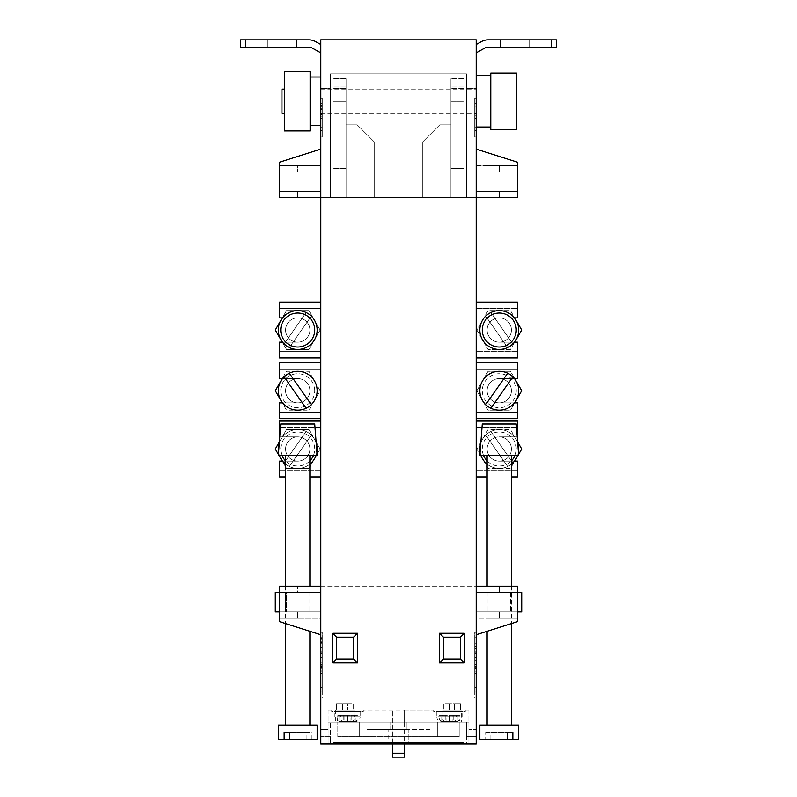 <?xml version="1.0" encoding="UTF-8"?>
<svg xmlns="http://www.w3.org/2000/svg" width="797" height="797" viewBox="0 0 797 797"><rect width="100%" height="100%" fill="white"/><g stroke="black" fill="none" stroke-linecap="round" stroke-linejoin="round"><path stroke-width="0.6" stroke-dasharray="3.98 2.99" d="M430.071 729.464L408.213 729.464L408.213 744.039L408.213 729.464L408.213 744.039L430.071 744.039L388.787 744.039L408.213 744.039L408.213 729.464L430.071 729.464L430.071 744.039M466.494 736.757L466.494 722.182L330.506 722.182L466.494 722.182L466.494 744.039L330.506 744.039L330.506 722.182L330.506 744.039L476.207 744.039L466.494 744.039L466.494 736.757L476.207 736.757L476.207 744.039L476.207 39.85L320.793 39.85L320.793 744.039L330.506 744.039L320.793 744.039L320.793 729.464L320.793 744.039L476.207 744.039L476.207 736.757L466.494 736.757M330.506 736.757L330.506 744.039L330.506 736.757L320.793 736.757L320.793 744.039L476.207 744.039L328.085 744.039L328.085 729.464L328.085 744.039L320.793 744.039L320.793 736.757L330.506 736.757M359.646 736.757L337.798 736.757L359.646 736.757L359.646 722.182L337.798 722.182L359.646 722.182L359.646 736.757M337.798 736.757L337.798 722.182L459.202 722.182L337.798 722.182L459.202 722.182L459.202 736.757L437.354 736.757L459.202 736.757L459.202 722.182L459.202 736.757L337.798 736.757L337.798 722.182L459.202 722.182L459.202 736.757L459.202 722.182L459.202 736.757L337.798 736.757L459.202 736.757L337.798 736.757L337.798 722.182L337.798 736.757M406.998 729.464L406.998 722.182L390.002 722.182L406.998 722.182L406.998 729.464L390.002 729.464L390.002 722.182L390.002 729.464L406.998 729.464M388.787 744.039L366.929 744.039L388.787 744.039L388.787 729.464L408.213 729.464L366.929 729.464L388.787 729.464L388.787 744.039M437.354 722.182L437.354 736.757L437.354 722.182M282.566 317.883L297.729 317.883A12.144 12.144 0 0 1 309.874 330.028A12.144 12.144 0 0 1 297.729 342.162L282.566 342.162M320.793 302.103L279.518 302.103L279.518 308.409L320.793 308.409L279.518 308.409L279.518 317.883L279.518 308.409L279.518 317.883L282.307 317.883L275.294 330.028L282.307 342.162L297.729 342.162L282.307 342.162L286.512 349.455L308.947 349.455L320.155 330.028L308.947 310.601L286.512 310.601L282.307 317.883L279.518 317.883L297.729 317.883A12.144 12.144 0 0 1 309.874 330.028A12.144 12.144 0 0 1 297.729 342.162L279.518 342.162L282.307 342.162L279.518 342.162L279.518 351.636L279.518 342.162L279.518 351.636L320.793 351.636L320.793 197.686L320.793 586.203L320.793 308.409L279.518 308.409L320.793 308.409L320.793 351.636L279.518 351.636L320.793 351.636L279.518 351.636L279.518 357.953L320.793 357.953M297.729 317.883A12.144 12.144 0 0 0 285.585 330.028A12.144 12.144 0 0 0 297.729 342.162A12.144 12.144 0 0 1 285.585 330.028A12.144 12.144 0 0 1 297.729 317.883L282.307 317.883L297.729 317.883M279.737 436.866L297.729 436.866A12.144 12.144 0 0 1 309.874 449.01A12.144 12.144 0 0 1 297.729 461.144L282.566 461.144M320.793 421.085L279.518 421.085L279.518 427.391L320.793 427.391L279.518 427.391L279.518 436.866L279.518 427.391L279.518 436.866L282.307 436.866L275.294 449.01L282.307 461.144L297.729 461.144L282.307 461.144L286.512 468.437L308.947 468.437L320.155 449.01L308.947 429.583L286.512 429.583L282.307 436.866L279.518 436.866L297.729 436.866A12.144 12.144 0 0 1 309.874 449.01A12.144 12.144 0 0 1 297.729 461.144L279.518 461.144L282.307 461.144L279.518 461.144L279.518 470.619L279.518 461.144L279.518 470.619L320.793 470.619L320.793 427.391L279.518 427.391L320.793 427.391L320.793 470.619L279.518 470.619L320.793 470.619L279.518 470.619L279.518 476.935L320.793 476.935M297.729 436.866A12.144 12.144 0 0 0 285.585 449.01A12.144 12.144 0 0 0 297.729 461.144A12.144 12.144 0 0 1 285.585 449.01A12.144 12.144 0 0 1 297.729 436.866L282.307 436.866L297.729 436.866M309.874 631.294L309.874 586.203L279.518 586.203L279.518 592.52L320.793 592.52L320.793 611.947L320.793 592.52L279.518 592.52L286.512 592.52L279.518 592.52L279.518 611.947L320.793 611.947L279.518 611.947L279.518 621.65L320.793 634.771L320.793 586.203L279.518 586.203L309.874 586.203L309.874 618.253L297.729 618.253L309.874 618.253M297.729 611.947L282.307 611.947L308.947 611.947L282.307 611.947L297.729 611.947L297.729 618.253L279.518 618.253L279.518 621.65L320.793 634.771L320.793 618.253L279.518 618.253L297.729 618.253L297.729 611.947M285.585 592.52L297.729 592.52L285.585 592.52L285.585 611.947M282.566 402.874L297.729 402.874A12.144 12.144 0 0 0 309.874 390.729A12.144 12.144 0 0 0 297.729 378.585L282.307 378.585L286.512 371.302L308.947 371.302L320.155 390.729L308.947 410.156L286.512 410.156L282.307 402.874L279.518 402.874L297.729 402.874A12.144 12.144 0 0 0 309.874 390.729A12.144 12.144 0 0 0 297.729 378.585L279.518 378.585L282.307 378.585L279.518 378.585L279.518 362.804L320.793 362.804M320.793 418.654L279.518 418.654L279.518 402.874L297.729 402.874A12.144 12.144 0 0 1 285.585 390.729A12.144 12.144 0 0 1 297.729 378.585L282.566 378.585M282.307 402.874L297.729 402.874A12.144 12.144 0 0 1 285.585 390.729A12.144 12.144 0 0 1 297.729 378.585L282.307 378.585L286.512 371.302L308.947 371.302L320.155 390.729L308.947 410.156L286.512 410.156L275.294 390.729L282.307 378.585M514.434 402.874L499.271 402.874A12.144 12.144 0 0 1 487.126 390.729A12.144 12.144 0 0 1 499.271 378.585L517.482 378.585L514.693 378.585L510.488 371.302L488.053 371.302L476.845 390.729L488.053 410.156L510.488 410.156L514.693 402.874L517.482 402.874L499.271 402.874A12.144 12.144 0 0 1 487.126 390.729A12.144 12.144 0 0 1 499.271 378.585L514.434 378.585M476.207 418.654L517.482 418.654L517.482 402.874L499.271 402.874A12.144 12.144 0 0 0 511.415 390.729A12.144 12.144 0 0 0 499.271 378.585L517.482 378.585L517.482 362.804L476.207 362.804M514.693 402.874L499.271 402.874A12.144 12.144 0 0 0 511.415 390.729A12.144 12.144 0 0 0 499.271 378.585L514.693 378.585L510.488 371.302L488.053 371.302L476.845 390.729L488.053 410.156L510.488 410.156L521.706 390.729L514.693 378.585M514.434 317.883L499.271 317.883A12.144 12.144 0 0 0 487.126 330.028A12.144 12.144 0 0 0 499.271 342.162L514.434 342.162M487.126 330.028A12.144 12.144 0 0 0 499.271 342.162L517.482 342.162L514.693 342.162L510.488 349.455L488.053 349.455L476.845 330.028L488.053 310.601L510.488 310.601L514.693 317.883L517.482 317.883L517.482 308.409L476.207 308.409L517.482 308.409L517.482 317.883L499.271 317.883A12.144 12.144 0 0 0 487.126 330.028M476.207 357.953L517.482 357.953L517.482 351.636L476.207 351.636L476.207 308.409L517.482 308.409L517.482 317.883L499.271 317.883A12.144 12.144 0 0 1 511.415 330.028A12.144 12.144 0 0 1 499.271 342.162L517.482 342.162L517.482 351.636L517.482 342.162L517.482 351.636L476.207 351.636L517.482 351.636L476.207 351.636L476.207 308.409L517.482 308.409L517.482 302.103L476.207 302.103M514.693 317.883L499.271 317.883A12.144 12.144 0 0 1 511.415 330.028A12.144 12.144 0 0 1 499.271 342.162L514.693 342.162L510.488 349.455L488.053 349.455L476.845 330.028L488.053 310.601L510.488 310.601L521.706 330.028L514.693 342.162M517.263 436.866L499.271 436.866A12.144 12.144 0 0 0 487.126 449.01A12.144 12.144 0 0 0 499.271 461.144L514.434 461.144M487.126 449.01A12.144 12.144 0 0 0 499.271 461.144L517.482 461.144L514.693 461.144L510.488 468.437L488.053 468.437L476.845 449.01L488.053 429.583L510.488 429.583L514.693 436.866L517.482 436.866L517.482 427.391L476.207 427.391L517.482 427.391L517.482 436.866L499.271 436.866A12.144 12.144 0 0 0 487.126 449.01M476.207 476.935L517.482 476.935L517.482 470.619L476.207 470.619L476.207 427.391L517.482 427.391L517.482 436.866L499.271 436.866A12.144 12.144 0 0 1 511.415 449.01A12.144 12.144 0 0 1 499.271 461.144L517.482 461.144L517.482 470.619L517.482 461.144L517.482 470.619L476.207 470.619L517.482 470.619L476.207 470.619L476.207 427.391L517.482 427.391L517.482 421.085L476.207 421.085M517.652 441.996L514.693 436.866L499.271 436.866A12.144 12.144 0 0 1 511.415 449.01A12.144 12.144 0 0 1 499.271 461.144L514.693 461.144L510.488 468.437L488.053 468.437L476.845 449.01L488.053 429.583L510.488 429.583L521.706 449.01L514.693 461.144M487.126 631.294L487.126 586.203L517.482 586.203L487.126 586.203L487.126 618.253L517.482 618.253L517.482 621.65L476.207 634.771L476.207 586.203L517.482 586.203L517.482 592.52L488.053 592.52L517.482 592.52L517.482 611.947L476.845 611.947L517.482 611.947L517.482 621.65L476.207 634.771L476.207 618.253L517.482 618.253L487.126 618.253M511.415 611.947L499.271 611.947L514.693 611.947L499.271 611.947L511.415 611.947L511.415 592.52L499.271 592.52L511.415 592.52M450.953 101.289L450.953 197.686L422.779 197.686L422.779 141.836L439.785 124.84L450.953 124.84L450.953 197.686L422.779 197.686L422.779 141.836L439.785 124.84L450.953 124.84L450.953 197.686L422.779 197.686L422.779 141.836L439.785 124.84L450.953 124.84L450.953 197.686L422.779 197.686L422.779 141.836L439.785 124.84L450.953 124.84L450.953 197.686L450.953 78.704L450.953 197.686L450.953 78.704L450.953 114.15L450.953 101.289L464.063 101.289L464.063 88.417L464.063 197.686L450.953 197.686L464.063 197.686L450.953 197.686L464.063 197.686L464.063 168.546L450.953 168.546L464.063 168.546L464.063 78.704L464.063 197.686L464.063 78.704L464.063 114.15L464.063 101.289L450.953 101.289M332.937 101.289L332.937 197.686L332.937 78.704L332.937 197.686L332.937 78.704L332.937 101.289L332.937 88.417L332.937 101.289L346.047 101.289L346.047 197.686L332.937 197.686L346.047 197.686L346.047 124.84L357.215 124.84L374.221 141.836L374.221 197.686L346.047 197.686L346.047 78.704L346.047 197.686L346.047 124.84L357.215 124.84L374.221 141.836L374.221 197.686L332.937 197.686L346.047 197.686L346.047 124.84L357.215 124.84L374.221 141.836L374.221 197.686L346.047 197.686L346.047 124.84L357.215 124.84L374.221 141.836L374.221 197.686L346.047 197.686L346.047 101.289L332.937 101.289M461.632 710.037L442.205 710.037L461.632 710.037L461.632 722.182L442.205 722.182L461.632 722.182M442.205 710.037L442.205 722.182M354.795 710.037L335.368 710.037L354.795 710.037L354.795 722.182L335.368 722.182L354.795 722.182M335.368 710.037L335.368 722.182M392.433 744.039L392.433 710.037L392.433 753.265L392.433 746.948L392.433 753.265L404.567 753.265L392.433 753.265L392.433 757.15L404.567 757.15L404.567 722.182L468.915 722.182L468.915 744.039L468.915 729.464L476.207 729.464L468.915 729.464L468.915 744.039L468.915 722.182L328.085 722.182L468.915 722.182L328.085 722.182L328.085 744.039L328.085 722.182L404.567 722.182L404.567 710.037L433.707 710.037L363.293 710.037L404.567 710.037L404.567 744.039M356.438 711.502L334.879 711.502L356.438 711.502M350.939 721.693L354.446 721.693L350.939 721.693L350.939 715.387L357.983 715.387L354.555 715.387L354.555 716.842C354.326 719.83 353.141 721.454 351.009 721.693L354.446 721.693C356.568 721.454 357.753 719.84 357.983 716.842L360.134 716.842A4.852 4.852 0 0 1 355.273 721.693M357.983 715.387L357.983 716.842M440.562 711.502L462.121 711.502L440.562 711.502M436.866 711.502L436.866 716.842L456.542 716.842C456.312 719.83 455.127 721.454 452.995 721.693L456.432 721.693C458.554 721.454 459.739 719.84 459.969 716.842L459.969 715.387L441.767 715.387L441.767 721.574L442.554 721.693C440.432 721.454 439.247 719.84 439.017 716.842L436.866 716.842A4.852 4.852 0 0 0 441.727 721.693L442.554 721.693L441.727 721.693M456.542 716.842L456.542 715.387M360.134 711.502L360.134 716.842L340.458 716.842C340.688 719.83 341.873 721.454 344.005 721.693L351.009 721.693L339.781 721.574L344.075 721.693L344.075 715.387L337.031 715.387L354.555 715.387M320.793 632.34L320.793 671.194L320.793 632.34L322.257 632.34L322.257 671.194L320.793 671.194L322.257 671.194L322.257 632.34L320.793 632.34M320.793 646.905L320.793 697.903L320.793 646.905L322.257 646.905L322.257 697.903L320.793 697.903L322.257 697.903L322.257 646.905L320.793 646.905M279.518 611.947L279.518 586.203L279.518 621.65L320.793 634.771L320.793 618.253L279.518 618.253L279.518 611.947L282.307 611.947L275.294 611.947M320.793 634.771L320.793 586.203L476.207 586.203L476.207 634.771L476.207 618.253L517.482 618.253L517.482 611.947L514.693 611.947L521.706 611.947M476.207 646.905L476.207 697.903L476.207 646.905L474.743 646.905L474.743 697.903L476.207 697.903L474.743 697.903L474.743 646.905L476.207 646.905M476.207 632.34L476.207 671.194L476.207 632.34L474.743 632.34L474.743 671.194L476.207 671.194L474.743 671.194L474.743 632.34L476.207 632.34M320.793 149.119L320.793 165.637L279.518 165.637L279.518 162.229L320.793 149.119L320.793 165.637L279.518 165.637L279.518 171.943L279.518 165.637L309.874 165.637L297.729 165.637L309.874 165.637L309.874 171.943L297.729 171.943L309.874 171.943L309.874 165.637L279.518 165.637L279.518 171.943L320.793 171.943L320.793 191.37L279.518 191.37L279.518 171.943L320.793 171.943L320.793 191.37L279.518 191.37L297.729 191.37L279.518 191.37L279.518 197.686L279.518 171.943L320.793 171.943L320.793 191.37L279.518 191.37L279.518 171.943L320.793 171.943L320.793 191.37L279.518 191.37L309.874 191.37L297.729 191.37L309.874 191.37L309.874 197.686L309.874 191.37L279.518 191.37L279.518 197.686L279.518 162.229L320.793 149.119L320.793 165.637L279.518 165.637L279.518 162.229L320.793 149.119L320.793 197.686L279.518 197.686L297.729 197.686L279.518 197.686L279.518 162.229L320.793 149.119L320.793 165.637L279.518 165.637L279.518 162.229L320.793 149.119L320.793 197.686L279.518 197.686L279.518 162.229L320.793 149.119L320.793 197.686L279.518 197.686L309.874 197.686L279.518 197.686L279.518 162.229L320.793 149.119L320.793 197.686L517.482 197.686L487.126 197.686L487.126 191.37L499.271 191.37L487.126 191.37L499.271 191.37L487.126 191.37L487.126 197.686L517.482 197.686L499.271 197.686L517.482 197.686L517.482 162.229L476.207 149.119L476.207 197.686L517.482 197.686L517.482 162.229L476.207 149.119L476.207 197.686L517.482 197.686L517.482 162.229L476.207 149.119L476.207 165.637L517.482 165.637L517.482 162.229L476.207 149.119L476.207 165.637L517.482 165.637L487.126 165.637L517.482 165.637L517.482 162.229L476.207 149.119L476.207 197.686L320.793 197.686L476.207 197.686L476.207 149.119L476.207 165.637L517.482 165.637L517.482 162.229L476.207 149.119L476.207 165.637L517.482 165.637L499.271 165.637L517.482 165.637L517.482 171.943L487.126 171.943L487.126 165.637L487.126 171.943L517.482 171.943L517.482 165.637L517.482 171.943L487.126 171.943L517.482 171.943L517.482 191.37L499.271 191.37L517.482 191.37L517.482 171.943L476.207 171.943L476.207 191.37L517.482 191.37L517.482 171.943L476.207 171.943L476.207 191.37L517.482 191.37L499.271 191.37L517.482 191.37L517.482 197.686L517.482 162.229L476.207 149.119M487.126 476.935L511.415 476.935M309.874 476.935L285.585 476.935M320.793 586.203L476.207 586.203M320.793 729.464L328.085 729.464L320.793 729.464M464.063 742.585L332.937 742.585L332.937 744.039L332.937 742.585L464.063 742.585L464.063 744.039L464.063 742.585M328.085 710.037L328.085 722.182L328.085 710.037L331.721 710.037L328.085 710.037M468.915 710.037L468.915 722.182L468.915 710.037L465.279 710.037L468.915 710.037M474.743 651.767L474.743 637.192L474.743 651.767L476.207 651.767L476.207 637.192L476.207 651.767L474.743 651.767M474.743 637.192L474.743 666.332L474.743 637.192L474.743 660.215L474.743 637.192L476.207 637.192L474.743 637.192L476.207 637.192L476.207 666.332L476.207 637.192L474.743 637.192L476.207 637.192L476.207 660.215L476.207 637.192L474.743 637.192M474.743 673.614L474.743 653.221L474.743 673.614L476.207 673.614L476.207 653.221L476.207 673.614L474.743 673.614M474.743 664.708L474.743 692.075L474.743 652.723L474.743 664.708L476.207 664.708L476.207 653.221L474.743 653.221L476.207 653.221L476.207 692.075L476.207 664.708M443.421 637.192L443.421 659.049L460.417 659.049L460.417 637.192L443.421 637.192M336.583 637.192L353.579 637.192L353.579 659.049L336.583 659.049L336.583 637.192M322.257 641.764L322.257 651.767L322.257 641.764L320.793 641.764L320.793 651.767L320.793 641.764M322.257 637.192L322.257 666.332L322.257 637.192L322.257 660.215L322.257 637.192L320.793 637.192L322.257 637.192L320.793 637.192L322.257 637.192L320.793 637.192L320.793 666.332L320.793 637.192L322.257 637.192M322.257 662.955L322.257 673.614L322.257 662.955L320.793 662.955L320.793 673.614L320.793 662.955M322.257 657.206L322.257 692.075L322.257 652.723L322.257 657.704L320.793 657.704L320.793 653.221L322.257 653.221L320.793 653.221L320.793 692.075L320.793 657.206M363.293 711.502L363.293 710.037L363.293 711.502L331.721 711.502L331.721 710.037L331.721 711.502L363.293 711.502M465.279 711.502L465.279 710.037L465.279 711.502L433.707 711.502L433.707 710.037L433.707 711.502L465.279 711.502M476.207 648.549L474.743 648.549M476.207 646.397L474.743 646.397M476.207 648.12L474.743 648.12M476.207 666.332L474.743 666.332L476.207 666.332L476.207 643.259L476.207 666.332L474.743 666.332L476.207 666.332M476.207 643.259L474.743 643.259M476.207 660.215L474.743 660.215M476.207 667.747L474.743 667.747M476.207 664.469L474.743 664.469M476.207 668.384L474.743 668.384M476.207 692.075L474.743 692.075L476.207 692.075M476.207 653.221L474.743 653.221L476.207 652.723L476.207 687.592L476.207 653.221L474.743 653.221M476.207 687.592L474.743 687.592L476.207 687.592M476.207 652.723L474.743 652.723M476.207 657.704L474.743 657.704M476.207 657.206L474.743 657.206M320.793 639.064L322.257 639.064L320.793 639.064M320.793 638.487L322.257 638.487M320.793 642.641L322.257 642.641M320.793 647.722L322.257 647.722M320.793 650.083L322.257 650.083M320.793 647.473L322.257 647.473M320.793 647.652L322.257 647.652M320.793 651.767L322.257 651.767M320.793 647.742L322.257 647.742M320.793 666.332L322.257 666.332L320.793 666.332L320.793 643.259L320.793 666.332L322.257 666.332L320.793 666.332M320.793 643.259L322.257 643.259M320.793 660.215L320.793 637.192L320.793 660.215L322.257 660.215M320.793 657.146L322.257 657.146L320.793 657.146M320.793 665.186L322.257 665.186M320.793 667.547L322.257 667.547M320.793 670.217L322.257 670.217M320.793 667.079L322.257 667.079M320.793 667.468L322.257 667.468M320.793 673.614L322.257 673.614M320.793 668.065L322.257 668.065M320.793 692.075L322.257 692.075L320.793 692.075M320.793 653.221L322.257 653.221L320.793 652.723L320.793 687.592L320.793 653.221L322.257 653.221M320.793 687.592L322.257 687.592L320.793 687.592M320.793 652.723L322.257 652.723M320.793 657.704L322.257 657.704M340.458 716.842L340.458 715.387M344.075 721.693L340.568 721.693C338.446 721.454 337.261 719.84 337.031 716.842L337.031 715.387M446.061 721.693L442.554 721.693L446.061 721.693L446.061 715.387L439.017 715.387L439.017 716.842M439.017 715.387L442.445 715.387L442.445 716.842C442.674 719.83 443.859 721.454 445.991 721.693L441.767 721.574M454.35 710.037L443.421 710.037L460.417 710.037L454.35 710.037L454.35 703.731L454.35 710.037L454.35 703.731L449.488 703.731L449.488 710.037L449.488 703.731L443.421 703.731L443.421 710.037L443.421 703.731L449.488 703.731L449.488 710.037L449.488 703.731L454.35 703.731L454.35 710.037M342.65 710.037L353.579 710.037L336.583 710.037L342.65 710.037L342.65 703.731L347.512 703.731L347.512 710.037L347.512 703.731L347.512 710.037L347.512 703.731L353.579 703.731L353.579 710.037L353.579 703.731L342.65 703.731L342.65 710.037M344.075 715.387L339.781 715.387L347.512 715.387L347.512 721.693L344.005 721.693L351.009 721.693L347.512 721.693L347.512 715.387L355.233 715.387L355.233 721.574M350.939 715.387L355.233 715.387M452.925 721.693L457.259 721.693L452.925 721.693L452.925 715.387L459.969 715.387M446.061 715.387L441.767 715.387M442.445 715.387L449.488 715.387L449.488 721.693L452.995 721.693L445.991 721.693L452.995 721.693L449.488 721.693L449.488 715.387L457.219 715.387L452.925 715.387M449.488 721.693L445.991 721.693L449.488 721.693M460.417 703.731L454.35 703.731L460.417 703.731L460.417 710.037L460.417 703.731M336.583 703.731L336.583 710.037L336.583 703.731L342.65 703.731L336.583 703.731M339.781 715.387L339.781 721.574M343.218 715.387L343.218 721.574M351.796 715.387L351.796 721.574M457.219 715.387L457.219 721.574M445.204 715.387L445.204 721.574M453.782 715.387L453.782 721.574M346.047 168.546L332.937 168.546L346.047 168.546M476.207 634.771L517.482 621.65L517.482 586.203L517.482 592.52L476.207 592.52L476.207 611.947L476.207 592.52L517.482 592.52L517.482 611.947L476.207 611.947L517.482 611.947M476.845 592.52L488.053 592.52L476.845 592.52L476.845 611.947M517.482 592.52L521.706 592.52M510.488 592.52L510.488 611.947L510.488 592.52M488.053 592.52L488.053 611.947L488.053 592.52M518.608 454.37L517.92 455.565M517.482 369.121L517.482 378.585L517.482 369.121L476.207 369.121L476.207 412.338L517.482 412.338L517.482 402.874L517.482 412.338L476.207 412.338L476.207 369.121L517.482 369.121L476.207 369.121M476.207 412.338L517.482 412.338M279.518 402.874L279.518 412.338L320.793 412.338L320.793 369.121L320.793 412.338L279.518 412.338L279.518 402.874M320.793 369.121L279.518 369.121L279.518 378.585L279.518 369.121L320.793 369.121L279.518 369.121M320.793 412.338L279.518 412.338M286.512 592.52L320.155 592.52L286.512 592.52L286.512 611.947L286.512 592.52M320.155 611.947L308.947 611.947L320.155 611.947L320.155 592.52M297.729 592.52L282.307 592.52L297.729 592.52L297.729 586.203L297.729 592.52M279.518 592.52L275.294 592.52M308.947 592.52L308.947 611.947L308.947 592.52M282.307 461.144L286.512 468.437L308.947 468.437L320.155 449.01L308.947 429.583L286.512 429.583L279.348 441.996M278.392 454.37L279.08 455.565M282.307 342.162L286.512 349.455L308.947 349.455L320.155 330.028L308.947 310.601L286.512 310.601L282.307 317.883M284.37 113.423L281.949 113.423L281.949 89.144L281.949 113.423L281.949 89.144L284.37 89.144L284.37 113.423L284.37 71.66L284.37 130.907L284.37 71.66L310.113 71.66L310.113 130.907L310.113 77L310.113 130.907L284.37 130.907L284.37 89.144M320.793 101.289L320.793 77L320.793 101.289M476.207 101.289L476.207 75.546L476.207 101.289M490.773 101.289L490.773 73.115L490.773 129.453L490.773 73.115L516.516 73.115L516.516 129.453L516.516 101.289L516.516 129.453L490.773 129.453L490.773 101.289M330.506 114.15L320.793 114.15L320.793 88.417L320.793 114.15L320.793 88.417L320.793 114.15L330.506 114.15L330.506 88.417L320.793 88.417L330.506 88.417L330.506 114.15M476.207 114.15L466.494 114.15L466.494 88.417L466.494 114.15L466.494 88.417L466.494 114.15L476.207 114.15L476.207 88.417L466.494 88.417L476.207 88.417L476.207 114.15M476.207 52.861L484.785 48.059L476.207 52.861L476.207 44.512L476.207 52.861L476.207 44.512L476.207 52.861L484.785 48.059A7.283 7.283 0 0 1 488.342 47.133L500.486 47.133L500.486 39.85L488.342 39.85A14.565 14.565 0 0 0 481.229 41.703L476.207 44.512M476.207 98.131L476.207 136.974L476.207 98.131L474.743 98.131L474.743 136.974L476.207 136.974L474.743 136.974L474.743 98.131L476.207 98.131M320.793 52.861L312.215 48.059L320.793 52.861L320.793 44.512L320.793 52.861L320.793 44.512L320.793 52.861L312.215 48.059A7.283 7.283 0 0 0 308.658 47.133L296.514 47.133L296.514 39.85L296.514 47.133L240.664 47.133L240.664 39.85L308.658 39.85A14.565 14.565 0 0 1 315.771 41.703L320.793 44.512M320.793 98.131L320.793 136.974L320.793 98.131L322.257 98.131L322.257 136.974L320.793 136.974L322.257 136.974L322.257 98.131L320.793 98.131M320.793 197.686L476.207 197.686M474.743 118.524L474.743 103.959L474.743 118.524L476.207 118.524L474.743 118.524M474.743 111.849L474.743 130.668L474.743 103.61L474.743 111.849L476.207 111.849L476.207 106.698L474.743 106.698M322.257 108.522L322.257 118.524L322.257 108.522L320.793 108.522L320.793 114.499L322.257 114.499M322.257 106.698L322.257 130.668L322.257 103.61L322.257 107.037L320.793 106.698L322.257 107.037M476.207 106.698L476.207 111.849M476.207 130.668L474.743 130.668L476.207 130.668M476.207 107.037L474.743 107.037M476.207 103.61L476.207 127.58L476.207 103.959L474.743 103.959L476.207 103.61L474.743 103.61M476.207 127.58L474.743 127.58L476.207 127.58M476.207 114.878L476.207 103.959L474.743 103.959L476.207 103.959L476.207 118.524L476.207 114.878L474.743 114.878M476.207 113.164L474.743 113.164M476.207 115.306L474.743 115.306M476.207 103.959L474.743 103.959M320.793 130.668L322.257 130.668L320.793 130.668M320.793 103.61L320.793 127.58L320.793 103.959L322.257 103.959L320.793 103.61L322.257 103.61M320.793 127.58L322.257 127.58L320.793 127.58M320.793 114.499L320.793 103.959L322.257 103.959M320.793 103.959L320.793 105.822L322.257 105.822L320.793 105.822L320.793 108.522M320.793 118.524L322.257 118.524M320.793 114.419L322.257 114.419M320.793 114.23L322.257 114.23M320.793 116.84L322.257 116.84M320.793 114.489L322.257 114.489M320.793 109.408L322.257 109.408M320.793 105.254L322.257 105.254M466.494 197.686L330.506 197.686L466.494 197.686L330.506 197.686L466.494 197.686L466.494 73.842L466.494 197.686L466.494 73.842L330.506 73.842L466.494 73.842L466.494 197.686M330.506 73.842L330.506 197.686L330.506 73.842L330.506 197.686L330.506 73.842L466.494 73.842L330.506 73.842M484.785 48.059A7.283 7.283 0 0 1 488.342 47.133L551.474 47.133L551.474 39.85L556.336 39.85L500.486 39.85L500.486 47.133L556.336 47.133L556.336 39.85L488.342 39.85A14.565 14.565 0 0 0 481.229 41.703A14.565 14.565 0 0 1 488.342 39.85M500.486 39.85L500.486 47.133L500.486 39.85L529.626 39.85L529.626 47.133L556.336 47.133L556.336 39.85L556.336 47.133L551.474 47.133L551.474 39.85L529.626 39.85L529.626 47.133L488.342 47.133M308.658 47.133L240.664 47.133L245.526 47.133L245.526 39.85L296.514 39.85L296.514 47.133L308.658 47.133A7.283 7.283 0 0 1 312.215 48.059M308.658 39.85A14.565 14.565 0 0 1 315.771 41.703A14.565 14.565 0 0 0 308.658 39.85L296.514 39.85L296.514 47.133L245.526 47.133L245.526 39.85L240.664 39.85L240.664 47.133L240.664 39.85L267.374 39.85L267.374 47.133L267.374 39.85L296.514 39.85M529.626 39.85L529.626 47.133L529.626 39.85M267.374 39.85L267.374 47.133L267.374 39.85M297.729 165.637L279.518 165.637L297.729 165.637L297.729 171.943L297.729 165.637M517.482 197.686L517.482 191.37L517.482 197.686M476.207 191.37L517.482 191.37L476.207 191.37L476.207 171.943L517.482 171.943L476.207 171.943L476.207 191.37M314.725 390.729A16.996 16.996 0 0 0 297.729 373.733A16.996 16.996 0 0 0 280.733 390.729A16.996 16.996 0 0 0 297.729 407.725A16.996 16.996 0 0 0 314.725 390.729M317.156 390.729A19.427 19.427 0 0 0 297.729 371.302A19.427 19.427 0 0 0 278.302 390.729A19.427 19.427 0 0 0 297.729 410.156A19.427 19.427 0 0 0 317.156 390.729M313.639 379.591A19.427 19.427 0 0 0 286.581 374.819A19.427 19.427 0 0 0 281.819 401.867A19.427 19.427 0 0 0 308.867 406.639A19.427 19.427 0 0 0 313.639 379.591M287.787 397.693A12.144 12.144 0 0 1 290.766 380.787A12.144 12.144 0 0 1 307.672 383.765A12.144 12.144 0 0 1 304.693 400.672A12.144 12.144 0 0 1 287.787 397.693A12.144 12.144 0 0 1 290.766 380.787A12.144 12.144 0 0 1 307.672 383.765A12.144 12.144 0 0 1 304.693 400.672A12.144 12.144 0 0 1 287.787 397.693M284.15 376.842L306.138 408.243M311.308 404.617L289.321 373.215M282.048 455.565A16.996 16.996 0 0 1 297.729 432.014A16.996 16.996 0 0 1 313.41 455.565M309.874 460.905A16.996 16.996 0 0 1 285.585 460.905M316.897 452.178A19.427 19.427 0 0 1 316.01 455.565M309.874 464.173A19.427 19.427 0 0 1 285.585 464.173M279.438 455.565A19.427 19.427 0 0 1 278.561 452.178M313.639 460.148A19.427 19.427 0 0 1 284.15 462.898A19.427 19.427 0 0 1 281.819 437.862A19.427 19.427 0 0 1 308.867 433.09A19.427 19.427 0 0 1 313.639 460.148A19.427 19.427 0 0 1 286.581 464.92A19.427 19.427 0 0 1 281.819 437.862A19.427 19.427 0 0 1 311.308 435.112L289.321 466.524L311.308 435.112A19.427 19.427 0 0 1 313.639 460.148M287.787 442.046A12.144 12.144 0 0 0 290.766 458.952A12.144 12.144 0 0 0 307.672 455.974A12.144 12.144 0 0 0 304.693 439.057A12.144 12.144 0 0 0 287.787 442.046A12.144 12.144 0 0 0 290.766 458.952A12.144 12.144 0 0 0 307.672 455.974A12.144 12.144 0 0 0 304.693 439.057A12.144 12.144 0 0 0 287.787 442.046M284.15 462.898L306.138 431.496L284.15 462.898M279.269 442.943A19.427 19.427 0 0 1 316.18 442.943M313.639 341.166A19.427 19.427 0 0 1 284.15 343.915A19.427 19.427 0 0 1 281.819 318.88A19.427 19.427 0 0 1 308.867 314.108A19.427 19.427 0 0 1 313.639 341.166A19.427 19.427 0 0 1 286.581 345.938A19.427 19.427 0 0 1 281.819 318.88A19.427 19.427 0 0 1 311.308 316.13L289.321 347.532L311.308 316.13A19.427 19.427 0 0 1 313.639 341.166M287.787 323.064A12.144 12.144 0 0 0 290.766 339.97A12.144 12.144 0 0 0 307.672 336.992A12.144 12.144 0 0 0 304.693 320.075A12.144 12.144 0 0 0 287.787 323.064A12.144 12.144 0 0 0 290.766 339.97A12.144 12.144 0 0 0 307.672 336.992A12.144 12.144 0 0 0 304.693 320.075A12.144 12.144 0 0 0 287.787 323.064M284.15 343.915L306.138 312.514L284.15 343.915M516.267 423.994L482.275 423.994M518.698 455.565L479.844 455.565M485.692 732.383L507.679 732.383L485.692 732.383L485.692 739.666L479.844 739.666M518.698 725.101L479.844 725.101M518.698 739.666L490.862 739.666L490.862 732.383M489.328 455.565L511.415 455.565L489.328 455.565M489.328 725.101L511.415 725.101L489.328 725.101M485.692 739.666L490.862 739.666M514.952 455.565A16.996 16.996 0 0 0 499.271 432.014A16.996 16.996 0 0 0 483.59 455.565M517.731 442.943A19.427 19.427 0 0 0 480.82 442.943M485.692 435.112A19.427 19.427 0 0 0 507.679 466.524A19.427 19.427 0 0 0 515.181 437.862A19.427 19.427 0 0 0 488.133 433.09A19.427 19.427 0 0 0 483.361 460.148A19.427 19.427 0 0 0 510.419 464.92A19.427 19.427 0 0 0 515.181 437.862A19.427 19.427 0 0 0 485.692 435.112L507.679 466.524L485.692 435.112M489.328 455.974A12.144 12.144 0 0 1 492.307 439.057A12.144 12.144 0 0 1 509.213 442.046A12.144 12.144 0 0 1 506.234 458.952A12.144 12.144 0 0 1 489.328 455.974A12.144 12.144 0 0 1 492.307 439.057A12.144 12.144 0 0 1 509.213 442.046A12.144 12.144 0 0 1 506.234 458.952A12.144 12.144 0 0 1 489.328 455.974M512.85 462.898L490.862 431.496L512.85 462.898M480.103 452.178A19.427 19.427 0 0 0 480.99 455.565M487.126 464.173A19.427 19.427 0 0 0 511.415 464.173M517.562 455.565A19.427 19.427 0 0 0 518.439 452.178M487.126 460.905A16.996 16.996 0 0 0 511.415 460.905M485.692 316.13A19.427 19.427 0 0 0 507.679 347.532A19.427 19.427 0 0 0 515.181 318.88A19.427 19.427 0 0 0 488.133 314.108A19.427 19.427 0 0 0 483.361 341.166A19.427 19.427 0 0 0 510.419 345.938A19.427 19.427 0 0 0 515.181 318.88A19.427 19.427 0 0 0 485.692 316.13L507.679 347.532L485.692 316.13M489.328 336.992A12.144 12.144 0 0 1 492.307 320.075A12.144 12.144 0 0 1 509.213 323.064A12.144 12.144 0 0 1 506.234 339.97A12.144 12.144 0 0 1 489.328 336.992A12.144 12.144 0 0 1 492.307 320.075A12.144 12.144 0 0 1 509.213 323.064A12.144 12.144 0 0 1 506.234 339.97A12.144 12.144 0 0 1 489.328 336.992M512.85 343.915L490.862 312.514L512.85 343.915M516.267 390.729A16.996 16.996 0 0 1 499.271 407.725A16.996 16.996 0 0 1 482.275 390.729A16.996 16.996 0 0 1 499.271 373.733A16.996 16.996 0 0 1 516.267 390.729M518.698 390.729A19.427 19.427 0 0 1 499.271 410.156A19.427 19.427 0 0 1 479.844 390.729A19.427 19.427 0 0 1 499.271 371.302A19.427 19.427 0 0 1 518.698 390.729M515.181 401.867A19.427 19.427 0 0 1 488.133 406.639A19.427 19.427 0 0 1 483.361 379.591A19.427 19.427 0 0 1 510.419 374.819A19.427 19.427 0 0 1 515.181 401.867M489.328 383.765A12.144 12.144 0 0 0 492.307 400.672A12.144 12.144 0 0 0 509.213 397.693A12.144 12.144 0 0 0 506.234 380.787A12.144 12.144 0 0 0 489.328 383.765A12.144 12.144 0 0 0 492.307 400.672A12.144 12.144 0 0 0 509.213 397.693A12.144 12.144 0 0 0 506.234 380.787A12.144 12.144 0 0 0 489.328 383.765M485.692 404.617L507.679 373.215M512.85 376.842L490.862 408.243M278.302 725.101L317.156 725.101M278.302 739.666L306.138 739.666L306.138 732.383L311.308 732.383L289.321 732.383L306.138 732.383M287.787 455.565L309.874 455.565L287.787 455.565M287.787 725.101L309.874 725.101L287.787 725.101M317.156 739.666L306.138 739.666M311.308 739.666L311.308 732.383M278.302 455.565L317.156 455.565M280.733 423.994L314.725 423.994M499.271 586.203L499.271 592.52L499.271 586.203M499.271 611.947L499.271 618.253L499.271 611.947M337.031 716.842L354.555 716.842M459.969 716.842L442.445 716.842M476.207 667.617L474.743 667.617M320.793 661.889L322.257 661.889M320.793 664.708L322.257 664.708M320.793 667.617L322.257 667.617M346.047 86.983L332.937 86.983L346.047 86.983M464.063 86.983L450.953 86.983L464.063 86.983M499.271 197.686L499.271 191.37L499.271 197.686M499.271 171.943L499.271 165.637L499.271 171.943M297.729 197.686L297.729 191.37L297.729 197.686M476.207 113.851L474.743 113.851M320.793 111.849L322.257 111.849M320.793 113.851L322.257 113.851M551.474 39.85L551.474 47.133M245.526 39.85L245.526 47.133M366.929 729.464L366.929 744.039M464.063 88.417L450.953 88.417L464.063 88.417M464.063 114.15L450.953 114.15L464.063 114.15M346.047 114.15L332.937 114.15L346.047 114.15M346.047 88.417L332.937 88.417L346.047 88.417M392.433 746.948L404.567 746.948M457.259 721.693C465.338 718.127 460.417 718.645 462.121 716.842L462.121 711.502M339.741 721.693C331.662 718.127 336.583 718.645 334.879 716.842L334.879 711.502M346.047 78.704L332.937 78.704L346.047 78.704M464.063 78.704L450.953 78.704L464.063 78.704M320.793 113.423L476.207 113.423L320.793 113.423M310.113 77L320.793 77M476.207 75.546L490.773 75.546M320.793 89.144L476.207 89.144L320.793 89.144M476.207 127.022L490.773 127.022M310.113 125.567L320.793 125.567M511.415 586.203L511.415 623.583M285.585 586.203L285.585 623.583"/><path stroke-width="1.2" d="M476.207 197.686L320.793 197.686L320.793 744.039L476.207 744.039L476.207 39.85L320.793 39.85L320.793 197.686L517.482 197.686L517.482 162.229L476.207 149.119M476.207 476.935L487.126 476.935M511.415 476.935L517.482 476.935L517.482 461.144L514.434 461.144M476.207 421.085L517.482 421.085L517.263 436.866M476.207 357.953L517.482 357.953L517.482 342.162L514.434 342.162M476.207 302.103L517.482 302.103L517.482 317.883L514.434 317.883M320.793 302.103L279.518 302.103L279.518 317.883L282.566 317.883M282.566 342.162L279.518 342.162L279.518 357.953L320.793 357.953M320.793 421.085L279.518 421.085L279.737 436.866M282.566 461.144L279.518 461.144L279.518 476.935L285.585 476.935M320.793 476.935L309.874 476.935M476.207 586.203L517.482 586.203L517.482 621.65L476.207 634.771M320.793 586.203L279.518 586.203L279.518 621.65L320.793 634.771M439.536 662.935L439.536 633.306L464.302 633.306L464.302 662.935L439.536 662.935L443.421 659.049L460.417 659.049L464.302 662.935M332.698 633.306L357.464 633.306L357.464 662.935L332.698 662.935L332.698 633.306L336.583 637.192L336.583 659.049L332.698 662.935M439.536 633.306L443.421 637.192L443.421 659.049M460.417 659.049L460.417 637.192L464.302 633.306M460.417 637.192L443.421 637.192M357.464 633.306L353.579 637.192L336.583 637.192M336.583 659.049L353.579 659.049L353.579 637.192M353.579 659.049L357.464 662.935M392.433 753.265L404.567 753.265L404.567 757.15L392.433 757.15L392.433 744.039M404.567 753.265L404.567 744.039M517.482 592.52L521.706 592.52L521.706 611.947L517.482 611.947M517.652 441.996L521.706 449.01L518.608 454.37M517.92 455.565L514.693 461.144M514.693 317.883L521.706 330.028L514.693 342.162M476.207 362.804L517.482 362.804L517.482 369.121L476.207 369.121M514.434 378.585L517.482 378.585L517.482 369.121M514.434 402.874L517.482 402.874L517.482 412.338L476.207 412.338M517.482 412.338L517.482 418.654L476.207 418.654M514.693 402.874L521.706 390.729L514.693 378.585M282.566 378.585L279.518 378.585L279.518 369.121L320.793 369.121M320.793 362.804L279.518 362.804L279.518 369.121M282.566 402.874L279.518 402.874L279.518 412.338L320.793 412.338M279.518 412.338L279.518 418.654L320.793 418.654M282.307 402.874L275.294 390.729L282.307 378.585M279.518 592.52L275.294 592.52L275.294 611.947L279.518 611.947M279.348 441.996L275.294 449.01L278.392 454.37M279.08 455.565L282.307 461.144M282.307 317.883L275.294 330.028L282.307 342.162M284.37 89.144L281.949 89.144L281.949 113.423L284.37 113.423M284.37 101.289L284.37 130.907L310.113 130.907L310.113 71.66L284.37 71.66L284.37 101.289M490.773 101.289L490.773 129.453L516.516 129.453L516.516 73.115L490.773 73.115L490.773 101.289M320.793 197.686L279.518 197.686L279.518 162.229L320.793 149.119M476.207 52.861L484.785 48.059A7.283 7.283 0 0 1 488.342 47.133L551.474 47.133L551.474 39.85L488.342 39.85A14.565 14.565 0 0 0 481.229 41.703L476.207 44.512M551.474 39.85L556.336 39.85L556.336 47.133L551.474 47.133M296.514 39.85L308.658 39.85A14.565 14.565 0 0 1 315.771 41.703L320.793 44.512M320.793 52.861L312.215 48.059A7.283 7.283 0 0 0 308.658 47.133L245.526 47.133L245.526 39.85L308.658 39.85M484.785 48.059A7.283 7.283 0 0 1 488.342 47.133M500.486 39.85L488.342 39.85M312.215 48.059A7.283 7.283 0 0 0 308.658 47.133M245.526 39.85L240.664 39.85L240.664 47.133L245.526 47.133M311.308 404.617A19.427 19.427 0 0 0 289.321 373.215A19.427 19.427 0 0 0 281.819 401.867A19.427 19.427 0 0 0 311.308 404.617L289.321 373.215M284.15 376.842L306.138 408.243M313.41 455.565A16.996 16.996 0 0 1 309.874 460.905M285.585 460.905A16.996 16.996 0 0 1 282.048 455.565M316.18 442.943A19.427 19.427 0 0 1 316.897 452.178M316.01 455.565A19.427 19.427 0 0 1 309.874 464.173M285.585 464.173A19.427 19.427 0 0 1 279.438 455.565M278.561 452.178A19.427 19.427 0 0 1 279.269 442.943M314.725 330.028A16.996 16.996 0 0 1 297.729 347.024A16.996 16.996 0 0 1 280.733 330.028A16.996 16.996 0 0 1 297.729 313.022A16.996 16.996 0 0 1 314.725 330.028M317.156 330.028A19.427 19.427 0 0 1 297.729 349.455A19.427 19.427 0 0 1 278.302 330.028A19.427 19.427 0 0 1 297.729 310.601A19.427 19.427 0 0 1 317.156 330.028M516.267 423.994L518.698 455.565L479.844 455.565L482.275 423.994L516.267 423.994M512.85 732.383L512.85 739.666L518.698 739.666L518.698 725.101L479.844 725.101L479.844 739.666L507.679 739.666L507.679 732.383L512.85 732.383L507.679 732.383M512.85 739.666L507.679 739.666M518.439 452.178A19.427 19.427 0 0 0 517.731 442.943M480.82 442.943A19.427 19.427 0 0 0 480.103 452.178M480.99 455.565A19.427 19.427 0 0 0 487.126 464.173M511.415 464.173A19.427 19.427 0 0 0 517.562 455.565M483.59 455.565A16.996 16.996 0 0 0 487.126 460.905M511.415 460.905A16.996 16.996 0 0 0 514.952 455.565M516.267 330.028A16.996 16.996 0 0 0 499.271 313.022A16.996 16.996 0 0 0 482.275 330.028A16.996 16.996 0 0 0 499.271 347.024A16.996 16.996 0 0 0 516.267 330.028M518.698 330.028A19.427 19.427 0 0 0 499.271 310.601A19.427 19.427 0 0 0 479.844 330.028A19.427 19.427 0 0 0 499.271 349.455A19.427 19.427 0 0 0 518.698 330.028M485.692 404.617A19.427 19.427 0 0 1 507.679 373.215A19.427 19.427 0 0 1 515.181 401.867A19.427 19.427 0 0 1 485.692 404.617L507.679 373.215M512.85 376.842L490.862 408.243M314.725 423.994L280.733 423.994L278.302 455.565L317.156 455.565L314.725 423.994M284.15 732.383L284.15 739.666L278.302 739.666L278.302 725.101L317.156 725.101L317.156 739.666L289.321 739.666L289.321 732.383L284.15 732.383L289.321 732.383M284.15 739.666L289.321 739.666M310.113 125.567L320.793 125.567M476.207 127.022L490.773 127.022M476.207 75.546L490.773 75.546M310.113 77L320.793 77M487.126 455.565L487.126 586.203M487.126 631.294L487.126 725.101M511.415 455.565L511.415 586.203M511.415 623.583L511.415 725.101M285.585 455.565L285.585 586.203M285.585 623.583L285.585 725.101M309.874 455.565L309.874 586.203M309.874 631.294L309.874 725.101"/></g></svg>
